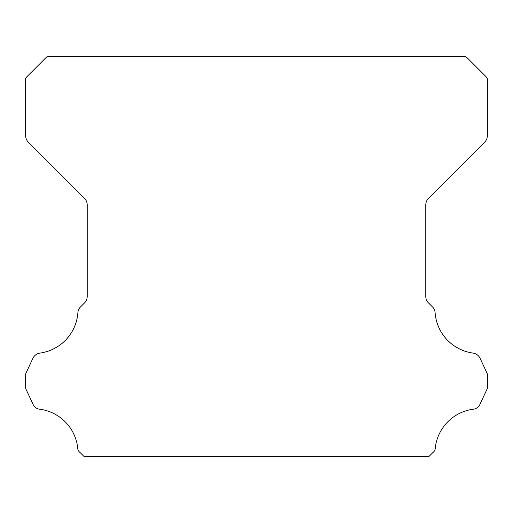 <?xml version="1.0" encoding="UTF-8"?>
<svg xmlns="http://www.w3.org/2000/svg" width="513" height="513" viewBox="0 0 513 513"><rect width="100%" height="100%" fill="white"/><g stroke="black" fill="none" stroke-linecap="round" stroke-linejoin="round"><path stroke-width="0.77" d="M77.655 447.702A6.124 6.124 0 0 1 77.668 447.362A44.035 44.035 0 0 0 40.001 409.246A8.394 8.394 0 0 1 32.87 403.949L25.65 388.456L25.65 373.874L32.896 358.33A9.234 9.234 0 0 1 40.001 353.085A44.035 44.035 0 0 0 77.893 312.712A8.593 8.593 0 0 1 80.612 306.832L84.504 302.933A9.234 9.234 0 0 0 87.21 296.405L87.21 204.918A9.234 9.234 0 0 0 84.504 198.39L28.375 142.261A9.632 9.632 0 0 1 25.65 135.759L25.65 78.412A15.602 15.602 0 0 1 28.548 75.084L44.272 59.354A17.41 17.41 0 0 1 47.632 56.43L465.368 56.43A17.41 17.41 0 0 1 468.728 59.354L484.452 75.084A15.602 15.602 0 0 1 487.35 78.412L487.35 135.759A9.632 9.632 0 0 1 484.625 142.261L428.496 198.39A9.234 9.234 0 0 0 425.79 204.918L425.79 296.405A9.234 9.234 0 0 0 428.496 302.933L432.388 306.832A8.593 8.593 0 0 1 435.107 312.712A44.035 44.035 0 0 0 472.999 353.085A9.234 9.234 0 0 1 480.104 358.33L487.35 373.874L487.35 388.456L480.13 403.949A8.394 8.394 0 0 1 472.999 409.246A44.035 44.035 0 0 0 435.332 447.362A6.124 6.124 0 0 1 432.703 452.735L428.868 456.57L84.132 456.57L80.297 452.735A6.124 6.124 0 0 1 77.655 447.702"/></g></svg>

